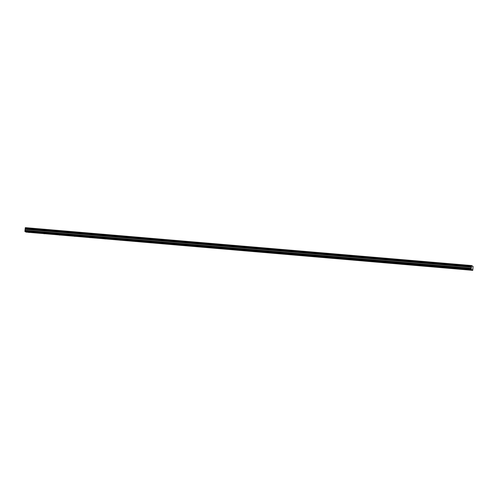 <?xml version="1.0" encoding="UTF-8"?>
<svg xmlns="http://www.w3.org/2000/svg" width="498" height="498" viewBox="0 0 498 498"><rect width="100%" height="100%" fill="white"/><g stroke="black" fill="none" stroke-linecap="round" stroke-linejoin="round"><path stroke-width="0.75" d="M28.629 232.398L29.295 232.51L28.629 232.398M469.807 269.866L470.473 269.978L469.807 269.866M454.593 268.578L455.259 268.69L454.593 268.578M439.379 267.283L440.045 267.395L439.379 267.283M424.165 265.994L424.831 266.1L424.165 265.994M408.951 264.699L409.617 264.812L408.951 264.699M393.744 263.405L394.404 263.517L393.744 263.405M378.53 262.116L379.196 262.228L378.53 262.116M363.316 260.821L363.982 260.933L363.316 260.821M348.102 259.533L348.768 259.645L348.102 259.533M332.888 258.238L333.554 258.35L332.888 258.238M317.674 256.949L318.34 257.061L317.674 256.949M302.46 255.655L303.126 255.767L302.46 255.655M287.253 254.36L287.912 254.472L287.253 254.36M272.039 253.071L272.705 253.183L272.039 253.071M256.825 251.776L257.491 251.888L256.825 251.776M241.611 250.488L242.277 250.6L241.611 250.488M226.397 249.193L227.063 249.305L226.397 249.193M211.183 247.904L211.849 248.016L211.183 247.904M195.969 246.61L196.635 246.722L195.969 246.61M180.755 245.321L181.421 245.427L180.755 245.321M165.548 244.026L166.208 244.138L165.548 244.026M150.334 242.731L151 242.843L150.334 242.731M135.12 241.443L135.786 241.555L135.12 241.443M119.906 240.148L120.572 240.26L119.906 240.148M104.692 238.859L105.358 238.972L104.692 238.859M89.478 237.565L90.144 237.677L89.478 237.565M74.264 236.276L74.93 236.382L74.264 236.276M59.05 234.981L59.716 235.093L59.05 234.981M43.843 233.686L44.503 233.799L43.843 233.686M471.724 269.698L25.473 231.8L24.906 231.446L25.174 228.644L471.425 266.542L471.158 269.35L472.764 270.346L25.946 232.093L472.197 269.991M27.689 231.813L28.355 231.925L27.689 231.813M468.867 269.287L469.533 269.393L468.867 269.287M453.653 267.992L454.319 268.105L453.653 267.992M438.439 266.698L439.105 266.81L438.439 266.698M423.225 265.409L423.891 265.521L423.225 265.409M408.011 264.114L408.677 264.226L408.011 264.114M392.804 262.826L393.464 262.938L392.804 262.826M377.59 261.531L378.256 261.643L377.59 261.531M362.376 260.242L363.042 260.348L362.376 260.242M347.162 258.948L347.828 259.06L347.162 258.948M331.948 257.653L332.614 257.765L331.948 257.653M316.734 256.364L317.4 256.476L316.734 256.364M301.52 255.069L302.186 255.181L301.52 255.069M286.313 253.781L286.973 253.893L286.313 253.781M271.099 252.486L271.765 252.598L271.099 252.486M255.885 251.197L256.551 251.309L255.885 251.197M240.671 249.903L241.337 250.015L240.671 249.903M225.457 248.614L226.123 248.72L225.457 248.614M210.243 247.319L210.909 247.431L210.243 247.319M195.029 246.024L195.695 246.137L195.029 246.024M179.815 244.736L180.481 244.848L179.815 244.736M164.608 243.441L165.268 243.553L164.608 243.441M149.394 242.153L150.06 242.265L149.394 242.153M134.18 240.858L134.846 240.97L134.18 240.858M118.966 239.569L119.632 239.675L118.966 239.569M103.752 238.274L104.418 238.386L103.752 238.274M88.538 236.98L89.204 237.092L88.538 236.98M73.324 235.691L73.99 235.803L73.324 235.691M58.11 234.396L58.776 234.508L58.11 234.396M42.903 233.108L43.569 233.22L42.903 233.108M472.764 270.346L473.069 266.461L471.606 265.559L25.354 227.654L25.174 228.532L471.425 266.542M471.606 265.559L471.419 266.436M471.731 269.673L472.179 269.711M25.323 227.779L471.569 265.683M471.482 266.007L25.23 228.103M472.571 266.156L472.116 266.119M24.906 231.446L471.158 269.35M471.152 269.206L24.9 231.309M24.962 230.674L471.214 268.578M25.093 230.3L471.345 268.204M25.193 229.335L471.444 267.233M471.438 267.053L25.186 229.155M471.457 266.1L25.205 228.196"/></g></svg>
